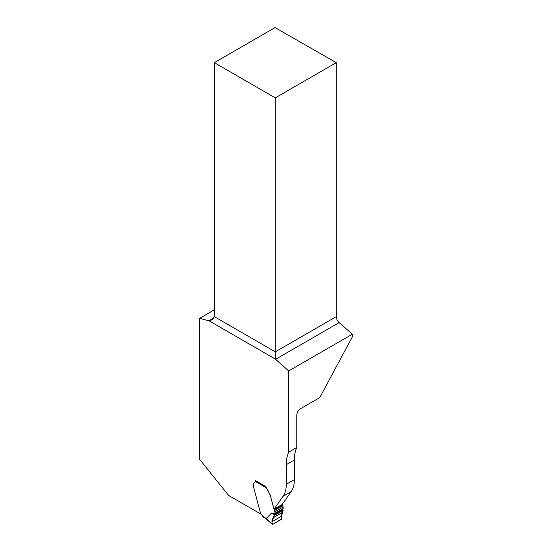 <?xml version="1.0" encoding="UTF-8"?>
<svg xmlns="http://www.w3.org/2000/svg" width="552" height="552" viewBox="0 0 552 552"><rect width="100%" height="100%" fill="white"/><g stroke="black" fill="none" stroke-linecap="round" stroke-linejoin="round"><path stroke-width="0.83" d="M296.783 447.472A44.36 25.613 -120 0 0 294.368 460.009L294.368 479.591L286.288 484.256L286.288 464.68A44.36 25.613 60 0 1 288.703 452.143L296.783 447.472L296.783 415.318A5.458 3.153 -60 0 1 300.647 408.632L319.746 397.606L352.342 336.899L352.342 334.202L339.156 322.596L275.572 359.304L288.703 370.944L352.342 334.202M260.737 513.988L228.631 495.448L199.658 459.416L199.658 318.325L208.863 320.795A5.458 3.153 -120 0 0 209.139 320.85L212.051 319.794L214.314 316.648L214.314 62.652L275.027 27.6L336.278 62.652L336.278 316.648C336.396 318.89 337.355 320.871 339.156 322.596M288.703 452.143L288.703 370.944M199.658 318.325L214.314 309.865M294.368 479.591A34.127 19.7 60 0 1 291.139 491.659L282.1 504.514L274.013 509.179L270.163 494.971A1.021 0.593 -120 0 0 269.997 494.571L269.935 494.606A1.021 0.593 60 0 1 270.107 495.006L274.31 510.034A1.021 0.593 60 0 1 274.517 510.496L274.875 511.835A2.56 1.477 60 0 1 274.827 513.36A3.071 1.773 -120 0 0 274.648 514.147L271.584 513.063L266.319 518.418L265.595 518.135L272.157 523.958L272.026 521.668L274.648 514.147M269.997 494.571L265.857 486.595L255.521 480.633L255.521 481.13M286.288 484.256A34.127 19.7 60 0 1 283.052 496.324L274.013 509.179M209.139 320.85L275.296 359.048A5.458 3.153 -120 0 0 275.572 359.304M214.314 62.652L275.296 97.863L336.278 62.652M275.296 97.863L275.296 359.048M272.716 524.338L272.157 523.958L272.716 524.338C270.666 521.178 273.24 517.645 274.282 515.478L283.128 510.372C281.989 512.877 280.519 514.706 281.727 518.921L272.716 524.338L281.403 519.322L281.789 518.397L281.361 516.286L283.128 510.372L282.852 509.413A3.071 1.773 60 0 1 283.031 508.627A2.56 1.477 -120 0 0 283.079 507.095L282.721 505.763A1.021 0.593 -120 0 0 282.514 505.294L282.148 504.445M263.608 516.858L260.716 513.912L253.692 487.588A1.021 0.593 60 0 1 253.651 487.278L253.651 483.711A2.387 1.38 60 0 1 254.148 482.614L255.072 482.082A1.877 1.083 -120 0 0 255.438 481.489L255.5 481.199A1.021 0.593 120 0 1 255.707 480.737M265.94 487.147L269.935 494.606M271.584 513.063L274.358 514.892M208.863 320.795L214.052 317.8M214.314 316.648L275.296 351.852L336.278 316.648M291.139 491.659L283.052 496.324M294.368 460.009L286.288 464.68M262.648 516.299L266.319 518.418M265.988 487.582L255.438 481.489M282.514 505.294L274.31 510.034M282.721 505.763L274.517 510.496M283.079 507.095L274.875 511.835M283.031 508.627L274.827 513.36M282.907 509.496L274.585 514.298M283.155 510.117L274.337 515.209M283.128 510.372L274.282 515.478M282.424 512.332L273.433 517.528M282.3 512.511L273.302 517.707M281.361 516.286L272.026 521.668M263.097 516.907L265.167 518.1L272.295 524.31"/></g></svg>
